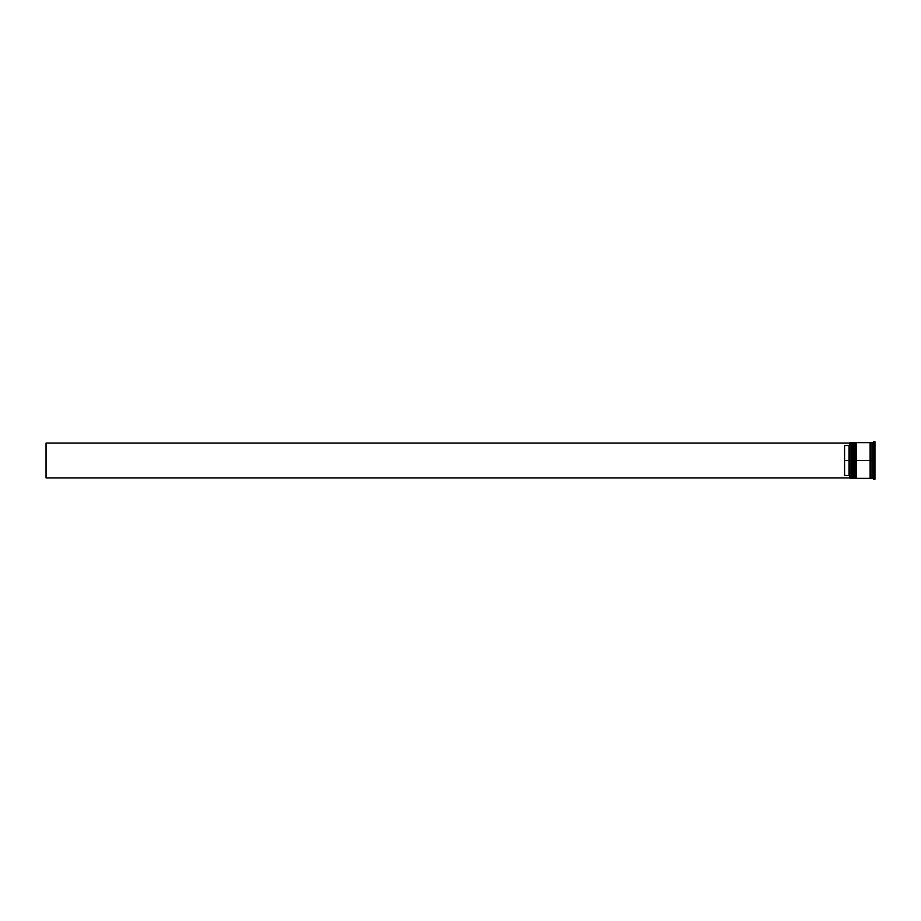 <?xml version="1.0" encoding="UTF-8"?>
<svg xmlns="http://www.w3.org/2000/svg" width="921" height="921" viewBox="0 0 921 921"><rect width="100%" height="100%" fill="white"/><g stroke="black" fill="none" stroke-linecap="round" stroke-linejoin="round"><path stroke-width="1.38" d="M852.259 460.5L852.8 478.367L852.8 460.5L851.729 460.5L851.729 478.367L851.729 460.5L849.945 460.5L849.945 478.183L849.945 442.817L849.945 460.5L849.047 460.5L849.047 445.522L844.58 445.522L844.58 460.5L850.118 460.5L850.118 478.367L850.118 460.5L851.729 460.5L851.729 442.633L852.259 477.826L852.973 460.5L852.973 478.367L852.8 442.633L852.259 460.5M853.514 477.826L852.8 442.633M852.973 460.5L852.973 442.633L852.973 460.5M854.941 460.5L855.482 478.367L855.482 460.5L854.412 460.5L854.412 478.367L854.412 460.5L853.514 460.5L853.514 478.367L854.412 442.633L854.941 477.826L855.655 460.5L855.655 478.367L855.482 442.633L854.941 460.5M856.196 477.826L855.482 442.633M855.655 460.5L855.655 442.633L855.655 460.5M870.575 460.5L870.575 477.826L870.575 443.174L870.575 460.5L856.196 460.5L856.196 478.367L856.196 460.5L870.575 460.5L870.575 443.174L870.575 460.5M873.695 460.5L872.809 460.5L872.809 478.367L872.809 460.5L871.024 460.5L871.024 478.367L871.024 460.5L872.809 460.5L872.809 442.633L873.695 479.254L873.695 460.5L874.95 460.5L873.695 460.5L873.695 441.746L873.695 460.5M873.166 469.077L873.166 470.136L873.166 469.077M870.126 442.633L870.126 478.367L870.126 442.633L856.196 442.633L856.196 460.5L856.196 442.633M874.95 479.254L874.95 460.5L874.95 479.254L873.511 479.07M849.945 444.624L849.047 445.522L849.047 475.478L849.945 476.376L849.047 475.478L849.047 460.5L844.58 460.5L844.58 475.478L849.047 475.478L844.58 475.478L844.58 445.522L849.047 445.522L849.945 444.624M874.95 441.746L874.95 460.5L874.95 441.746L873.166 442.287M871.024 442.633L871.024 460.5L871.024 442.633L873.166 442.276M853.514 442.633L853.514 460.5L853.514 442.633L854.941 443.174M852.259 443.174L850.118 442.633L850.118 460.5L849.945 442.817M873.166 450.864L873.166 451.923L873.166 450.864M849.945 477.918L46.05 477.918L46.05 443.082L849.945 443.082L46.05 443.082L46.05 477.918L849.945 477.918M870.126 478.275L871.024 478.275M870.126 442.725L871.024 442.725M852.259 477.826L849.945 478.183M853.514 478.367L854.941 477.826M871.024 478.367L873.166 478.724M870.126 478.367L856.196 478.367"/></g></svg>
